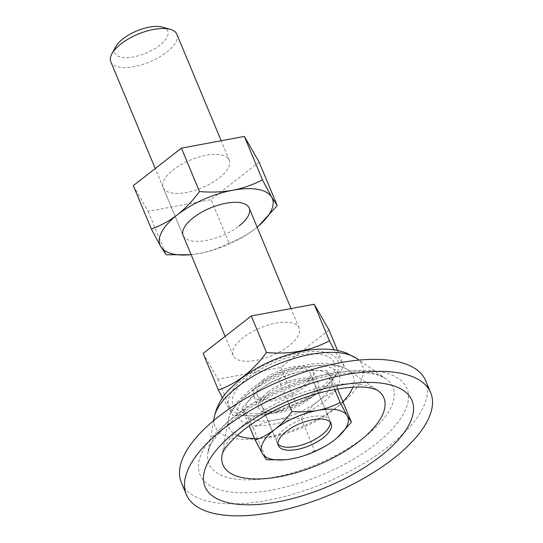 <?xml version="1.0" encoding="UTF-8"?>
<svg xmlns="http://www.w3.org/2000/svg" width="543" height="543" viewBox="0 0 543 543"><rect width="100%" height="100%" fill="white"/><g stroke="black" fill="none" stroke-linecap="round" stroke-linejoin="round"><path stroke-width="0.41" stroke-dasharray="2.71 2.04" d="M288.951 345.83A35.77 15.028 -22.6 0 1 255.427 360.457A35.77 15.028 -22.6 0 1 233.062 355.461A35.77 15.028 -22.6 0 1 243.223 337.59A35.77 15.028 -22.6 0 1 276.747 322.97A35.77 15.028 -22.6 0 1 299.112 327.965A35.77 15.028 -22.6 0 1 288.951 345.83M176.862 34.284A35.77 15.028 -22.6 0 1 166.701 52.148A35.77 15.028 -22.6 0 1 133.178 66.775A35.77 15.028 -22.6 0 1 110.813 61.773M162.622 27.15A28.616 12.021 -22.6 0 1 159.635 45.334A28.616 12.021 -22.6 0 1 127.001 57.639A28.616 12.021 -22.6 0 1 115.788 46.644M321.3 390.471A59.065 24.808 -22.6 0 1 258.604 415.599A59.065 24.808 -22.6 0 1 245.803 376.862A59.065 24.808 -22.6 0 1 322.82 351.945A59.065 24.808 -22.6 0 1 323.784 388.462A59.065 24.808 -22.6 0 1 321.3 390.471M222.454 397.876L233.178 415.748L256.954 415.748L277.527 411.709L296.105 404.012C305.105 400.843 313.759 396.118 322.067 389.826L324.68 387.716L344.235 366.545L334.169 349.902M277.955 444.011A28.616 12.021 -22.6 0 1 277.093 442.613A28.616 12.021 -22.6 0 1 285.218 428.318A28.616 12.021 -22.6 0 1 312.035 416.617A28.616 12.021 -22.6 0 1 329.927 420.621A28.616 12.021 -22.6 0 1 330.307 422.216M301.84 386.962A28.616 12.021 -22.6 0 1 275.023 398.664A28.616 12.021 -22.6 0 1 257.131 394.666A28.616 12.021 -22.6 0 1 265.262 380.371A28.616 12.021 -22.6 0 1 292.08 368.67A28.616 12.021 -22.6 0 1 309.972 372.668A28.616 12.021 -22.6 0 1 301.84 386.962M318.578 389.983A54.802 23.023 -22.6 0 1 245.986 412.911A54.802 23.023 -22.6 0 1 248.524 377.358A54.802 23.023 -22.6 0 1 321.117 354.423A54.802 23.023 -22.6 0 1 318.578 389.983M425.692 380.758A132.343 55.59 -22.6 0 1 388.096 446.862A132.343 55.59 -22.6 0 1 264.068 500.972A132.343 55.59 -22.6 0 1 181.328 482.476M262.975 379.957A32.193 13.521 -22.6 0 1 293.145 366.796A32.193 13.521 -22.6 0 1 313.27 371.297A32.193 13.521 -22.6 0 1 304.128 387.376A32.193 13.521 -22.6 0 1 273.957 400.537A32.193 13.521 -22.6 0 1 253.832 396.037A32.193 13.521 -22.6 0 1 262.975 379.957M267.964 391.944A32.193 13.521 -22.6 0 1 298.134 378.783A32.193 13.521 -22.6 0 1 318.259 383.283A32.193 13.521 -22.6 0 1 309.116 399.363A32.193 13.521 -22.6 0 1 278.946 412.524A32.193 13.521 -22.6 0 1 258.821 408.024A32.193 13.521 -22.6 0 1 267.964 391.944M329.017 329.981L280.887 367.455L217.953 379.184L203.157 353.445M337.556 350.5L344.235 366.545M217.953 379.184L233.178 415.748M280.887 367.455L296.105 404.012M163.205 187.64A35.77 15.028 157.4 0 0 185.57 192.636A35.77 15.028 157.4 0 0 219.094 178.016A35.77 15.028 157.4 0 0 229.255 160.144A35.77 15.028 157.4 0 0 206.89 155.149A35.77 15.028 157.4 0 0 173.366 169.769A35.77 15.028 157.4 0 0 163.205 187.64L183.167 235.587A35.77 15.028 157.4 0 0 205.525 240.59A35.77 15.028 157.4 0 0 239.049 225.963M259.16 162.16L211.03 199.634L229.098 243.033C238.201 239.809 246.855 235.078 255.054 228.847A60.809 25.541 -22.6 0 1 199.525 253.445A60.809 25.541 -22.6 0 1 191.102 254.66M133.3 185.625L148.103 211.363L211.03 199.634M257.667 226.73L255.054 228.847A60.809 25.541 157.4 0 0 257.151 227.164M229.098 243.033C220.037 247.859 210.175 251.334 199.525 253.445L189.941 254.762M148.103 211.363L166.165 254.762M270.251 392.358A28.616 12.021 157.4 0 0 262.12 406.653A28.616 12.021 157.4 0 0 280.012 410.651A28.616 12.021 157.4 0 0 306.829 398.949A28.616 12.021 157.4 0 0 314.96 384.661A28.616 12.021 157.4 0 0 297.069 380.657A28.616 12.021 157.4 0 0 270.251 392.358M336.477 438.35L334.474 439.973C328.21 444.737 321.592 448.348 314.628 450.819L301.304 418.816C292.521 418.056 284.016 418.388 275.796 419.827C267.631 421.449 260.097 424.103 253.181 427.789L246.074 414.465L241.866 408.105L258.821 390.295A46.501 19.534 157.4 0 0 256.866 391.876A46.501 19.534 157.4 0 0 246.074 414.465A46.501 19.534 157.4 0 0 275.796 419.827A46.501 19.534 157.4 0 0 318.259 401.012A46.501 19.534 157.4 0 0 331.006 376.842A46.501 19.534 157.4 0 0 308.18 370.516A46.501 19.534 157.4 0 0 301.284 371.487A46.501 19.534 157.4 0 0 258.821 390.295C265.174 385.489 271.785 381.872 278.668 379.448L288.767 403.7M278.668 379.448C285.598 375.756 293.139 373.102 301.284 371.487L308.607 370.475L326.791 370.482L334.692 389.453M326.791 370.482L331.006 376.842L337.495 388.964M301.304 418.816C306.415 411.886 312.062 405.954 318.259 401.012C324.612 396.2 331.23 392.589 338.113 390.166M314.628 450.819C307.698 454.511 300.164 457.165 292.012 458.781L284.912 459.772M253.181 427.789L266.504 459.785M241.866 408.105L249.203 425.739M356.364 358.251A79.746 33.496 -22.6 0 1 339.606 405.071A79.746 33.496 -22.6 0 1 255.773 438.92A79.746 33.496 -22.6 0 1 214.207 417.424M364.645 436.979A99.627 41.852 -22.6 0 1 259.907 479.265A99.627 41.852 -22.6 0 1 207.976 452.414A99.627 41.852 -22.6 0 1 237.291 414.031A99.627 41.852 -22.6 0 1 385.584 378.478A99.627 41.852 -22.6 0 1 364.645 436.979M231.861 418.701A112.096 47.085 -22.6 0 1 380.351 371.792A112.096 47.085 -22.6 0 1 375.159 444.527A112.096 47.085 -22.6 0 1 226.669 491.442A112.096 47.085 -22.6 0 1 231.861 418.701M237.21 435.35A67.271 28.256 -22.6 0 1 228.291 419.936L222.06 454.919A87.158 36.612 -22.6 0 1 247.703 421.341A87.158 36.612 -22.6 0 1 377.439 390.241L348.219 370.014A67.271 28.256 -22.6 0 1 352.875 387.2M248.083 394.014A67.271 28.256 -22.6 0 1 348.219 370.014L343.128 367.163L329.669 363.756C321.402 362.955 312.374 363.62 302.6 365.765C282.76 370.299 265.133 378.39 249.712 390.037L237.006 402.261L229.913 414.173L228.291 419.936A67.271 28.256 -22.6 0 1 248.083 394.014M342.911 401.698A67.271 28.256 -22.6 0 1 334.081 409.517A67.271 28.256 -22.6 0 1 254.518 438.493M253.513 389.345A54.802 23.023 -22.6 0 1 326.105 366.41A54.802 23.023 -22.6 0 1 323.567 401.969A54.802 23.023 -22.6 0 1 250.975 424.904A54.802 23.023 -22.6 0 1 253.513 389.345M233.062 355.461L225.107 336.355M183.167 235.587L155.25 168.534M258.604 415.599L256.954 415.748M277.093 442.613L257.131 394.666M213.637 420.635L207.976 452.414L209.815 446.841C213.521 438.459 222.141 428.848 235.662 418.008C259.697 399.051 297.069 382.204 329.282 375.932C340.841 373.632 351.24 372.579 360.464 372.756C368.962 372.987 375.627 374.039 380.46 375.905L385.584 378.478L359.045 360.104M318.259 383.283L313.27 371.297M258.821 408.024L253.832 396.037M329.927 420.621L309.972 372.668M323.784 388.462L324.68 387.716M299.112 327.965L291.034 308.56M229.255 160.144L221.177 140.746M262.12 406.653L278.342 445.613M308.18 370.516L308.607 370.475M314.96 384.661L331.176 423.615"/><path stroke-width="0.81" d="M155.25 168.534L110.813 61.773A35.77 15.028 -22.6 0 1 111.892 53.791A35.77 15.028 -22.6 0 1 120.974 43.908A35.77 15.028 -22.6 0 1 170.434 29.424A35.77 15.028 -22.6 0 1 176.862 34.284L221.177 140.746M111.892 53.791L115.788 46.644A28.616 12.021 -22.6 0 1 123.051 38.736A28.616 12.021 -22.6 0 1 162.622 27.15L170.434 29.424M334.169 349.902L329.438 340.8C310.996 350.683 290.023 354.593 266.504 352.536C259.825 361.597 252.434 369.362 244.336 375.817C236.029 382.109 227.374 386.833 218.374 390.003L222.454 397.876M330.307 422.216A28.616 12.021 -22.6 0 1 321.802 434.909A28.616 12.021 -22.6 0 1 277.955 444.011M393.091 458.849A132.343 55.59 -22.6 0 1 269.056 512.959A132.343 55.59 -22.6 0 1 186.317 494.463A132.343 55.59 -22.6 0 1 223.913 428.359A132.343 55.59 -22.6 0 1 347.941 374.242A132.343 55.59 -22.6 0 1 430.68 392.745A132.343 55.59 -22.6 0 1 393.091 458.849M186.317 494.463L181.328 482.476A132.343 55.59 -22.6 0 1 218.924 416.372A132.343 55.59 -22.6 0 1 342.952 362.256A132.343 55.59 -22.6 0 1 425.692 380.758L430.68 392.745M218.374 390.003L203.157 353.445L251.287 315.972L314.214 304.243L329.017 329.981L337.556 350.5M314.214 304.243L329.438 340.8M251.287 315.972L266.504 352.536M239.049 225.963A35.77 15.028 157.4 0 0 249.21 208.098A35.77 15.028 157.4 0 0 226.852 203.096A35.77 15.028 157.4 0 0 193.328 217.723A35.77 15.028 157.4 0 0 183.167 235.587L225.107 336.355M244.357 136.422L181.43 148.151L133.3 185.625L151.368 229.024C160.47 225.8 169.124 221.069 177.323 214.838A60.809 25.541 -22.6 0 1 232.852 190.233A60.809 25.541 -22.6 0 1 271.717 197.238L277.222 205.559L259.16 162.16L244.357 136.422L262.425 179.821L271.717 197.238A60.809 25.541 157.4 0 1 257.613 226.777L257.674 226.73M191.102 254.66A60.809 25.541 -22.6 0 1 190.505 254.715A60.809 25.541 -22.6 0 1 160.66 246.441A60.809 25.541 -22.6 0 1 177.323 214.838C185.516 208.281 192.908 200.516 199.491 191.55C210.983 192.548 222.101 192.113 232.852 190.233C243.529 188.116 253.391 184.64 262.425 179.821M257.151 227.164A60.809 25.541 157.4 0 0 257.613 226.777M181.43 148.151L199.491 191.55M258.712 225.84L277.222 205.559M190.505 254.715L166.165 254.762L160.66 246.441L151.368 229.024M286.466 431.318A28.616 12.021 157.4 0 0 278.342 445.613A28.616 12.021 157.4 0 0 296.227 449.611A28.616 12.021 157.4 0 0 323.044 437.909A28.616 12.021 157.4 0 0 331.176 423.615A28.616 12.021 157.4 0 0 313.284 419.617A28.616 12.021 157.4 0 0 286.466 431.318M288.767 403.7L291.991 411.451C300.774 412.212 309.279 411.879 317.499 410.447C325.664 408.818 333.205 406.164 340.115 402.478L347.221 415.802A46.501 19.534 157.4 0 1 336.436 438.391A46.501 19.534 157.4 0 1 334.474 439.973A46.501 19.534 -22.6 0 1 292.012 458.781A46.501 19.534 -22.6 0 1 285.116 459.751A46.501 19.534 -22.6 0 1 262.296 453.425A46.501 19.534 -22.6 0 1 275.036 429.255A46.501 19.534 -22.6 0 1 317.499 410.447A46.501 19.534 -22.6 0 1 347.221 415.802L351.43 422.162L337.495 388.964M334.692 389.453L340.115 402.478M337.278 437.672L351.43 422.162M284.912 459.772L266.504 459.785L262.296 453.425L255.183 440.101C262.154 437.638 268.771 434.02 275.036 429.255C281.301 424.239 286.955 418.307 291.991 411.451M249.203 425.739L255.183 440.101M356.364 358.251L346.312 353.011C340.02 350.697 333.409 349.42 326.479 349.183C316.963 348.837 306.999 349.93 296.58 352.461C275.742 357.647 257.185 366.41 240.922 378.749L228.481 390.22C221.144 398.026 216.386 407.094 214.207 417.424A79.746 33.496 -22.6 0 1 237.671 386.704A79.746 33.496 -22.6 0 1 356.364 358.251L359.045 360.104M359.12 441.425A87.158 36.612 -22.6 0 1 267.489 478.417A87.158 36.612 -22.6 0 1 222.06 454.919L222.521 453.493C224.116 448.253 231.427 440.183 244.452 429.296C266.857 412.313 293.281 399.831 323.703 391.842C343.644 387.227 359.032 385.91 369.871 387.892C375.532 389.277 378.057 390.057 377.439 390.241A87.158 36.612 -22.6 0 1 359.12 441.425M380.148 456.514A112.096 47.085 -22.6 0 1 231.657 503.429A112.096 47.085 -22.6 0 1 236.85 430.687A112.096 47.085 -22.6 0 1 385.34 383.779A112.096 47.085 -22.6 0 1 380.148 456.514M352.875 387.2A67.271 28.256 -22.6 0 1 342.911 401.698M254.518 438.493A67.271 28.256 -22.6 0 1 237.21 435.35M214.207 417.424L213.637 420.635M291.034 308.56L249.21 208.098M285.116 459.751L284.688 459.792"/></g></svg>
